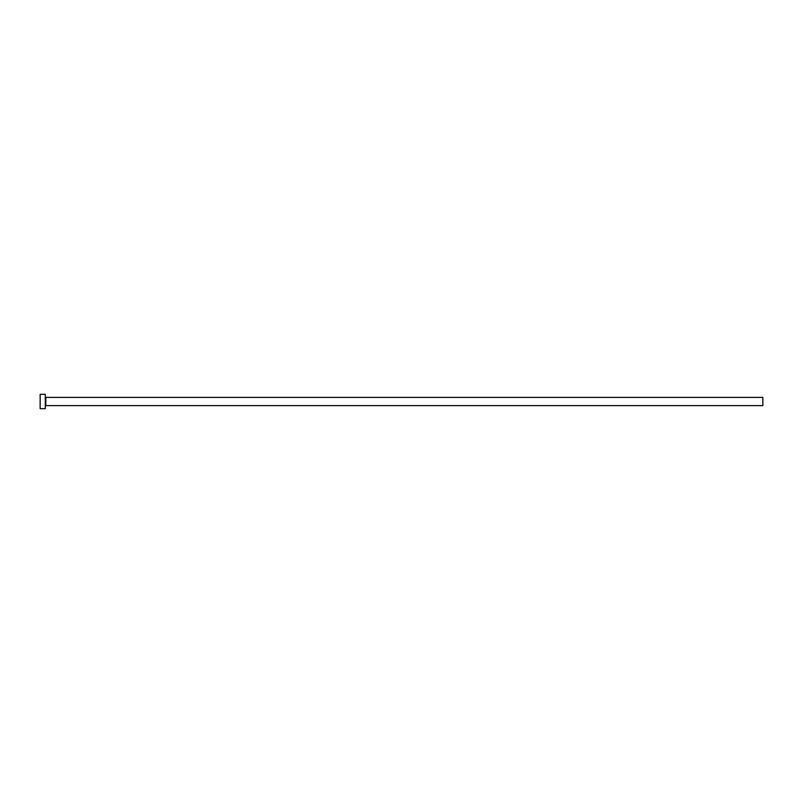 <?xml version="1.0" encoding="UTF-8"?>
<svg xmlns="http://www.w3.org/2000/svg" width="803" height="803" viewBox="0 0 803 803"><rect width="100%" height="100%" fill="white"/><g stroke="black" fill="none" stroke-linecap="round" stroke-linejoin="round"><path stroke-width="1.2" d="M45.791 405.605L45.791 397.395L762.85 397.395L762.85 405.605L45.791 405.605L45.279 406.117M45.279 401.5L45.279 408.677L40.15 408.677L40.15 394.323L45.279 394.323L45.279 401.5M45.791 397.395L45.279 396.883"/></g></svg>
